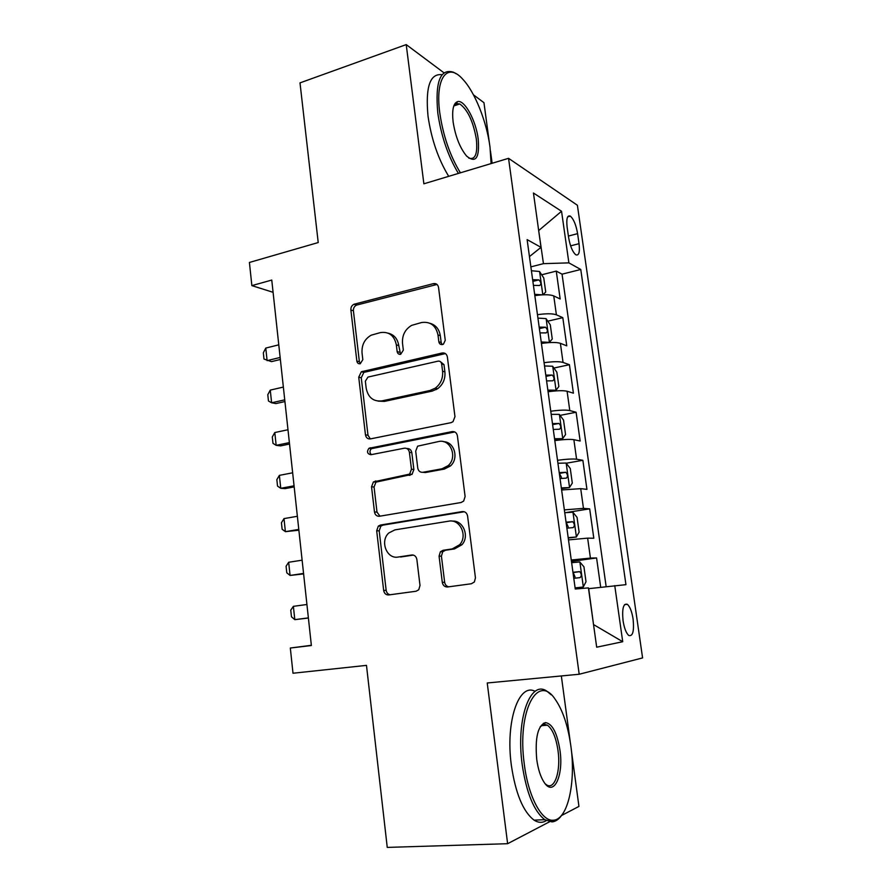 <?xml version="1.0" encoding="UTF-8"?>
<svg xmlns="http://www.w3.org/2000/svg" width="892" height="892" viewBox="0 0 892 892"><rect width="100%" height="100%" fill="white"/><g stroke="black" fill="none" stroke-linecap="round" stroke-linejoin="round"><path stroke-width="1.34" d="M442.499 344.535L443.435 344.156L445.253 340.287L438.541 287.402C437.883 284.481 436.155 283.221 433.378 283.634L353.99 304.261C351.782 305.398 350.746 307.294 350.868 309.959L356.845 361.07C357.257 363.077 358.383 363.981 360.223 363.758L362.821 359.666L362.041 352.998C361.583 344.948 364.627 339.016 371.172 335.191L380.449 332.582C389.012 331.445 394.309 335.537 396.338 344.836L397.152 351.593C397.598 353.633 398.769 354.537 400.664 354.314L403.34 350.132L402.515 343.364C402.013 335.347 405.057 329.349 411.625 325.379L421.515 322.536C430.379 321.343 435.865 325.48 437.983 334.924L438.853 341.792C439.31 343.866 440.525 344.78 442.499 344.535M544.599 725.43L543.44 723.245M456.47 105.044L455.154 103.338M633.097 619.059C631.87 611.511 629.953 606.593 627.344 604.319C623.363 603.148 621.936 608.612 623.051 620.709C624.277 628.291 626.195 633.22 628.793 635.494C632.818 636.587 634.257 631.101 633.097 619.059M442.298 582.398C442.967 585.509 444.74 587.036 447.594 586.969L471.355 583.758L474.366 581.974L475.447 577.838L467.586 516.011C466.895 512.9 465.111 511.428 462.223 511.584L380.483 525.042L378.331 526.102L376.68 530.785L383.66 590.448C384.285 593.492 385.957 594.997 388.689 594.942L416.085 591.24L418.749 589.757L420.009 585.453L416.865 559.451C416.207 556.385 414.501 554.902 411.714 555.002L398.133 557.043C386.66 559.384 379.635 540.853 388.901 532.925L394.9 529.881L448.765 521.173C460.038 518.698 468.032 535.936 459.603 544.767L452.233 548.914L443.056 550.297L440.392 551.758L439.065 556.162L442.298 582.398L444.651 582.253C445.108 584.795 446.479 586.323 448.765 586.813M443.96 72.798L406.217 44.6L300.002 82.878L318.221 242.546L249.414 262.46L251.867 285.618L271.759 280.066L311.375 645.54L290.324 648.027L293 673.237L366.478 665.376L387.251 847.4L507.626 843.698L552.527 820.227M406.217 44.6L423.878 183.808L508.552 158.33L579.198 674.252L487.233 682.982L507.626 843.698M450.973 422.674L453.002 421.704L454.965 416.653L447.371 356.956C446.714 353.979 444.963 352.652 442.153 352.998L361.327 371.774L358.729 377.182L365.464 434.85C366.077 437.782 367.705 439.132 370.37 438.909L450.973 422.674M457.395 435.787L465.111 496.532L463.65 501.103L461.075 502.508L379.446 516.256C376.758 516.401 375.097 514.974 374.484 511.986L371.54 486.798L373.425 481.903L409.64 474.098L411.457 469.237L409.406 452.367C408.759 449.367 407.064 447.985 404.321 448.208L370.894 454.719C367.248 453.905 366.59 451.776 368.92 448.319L452.099 431.594C454.953 431.338 456.715 432.743 457.395 435.787M561.336 815.622L578.941 806.413L571.393 750.495M489.407 143.077L483.955 102.68L473.485 94.864M600.695 587.271L596.581 557.946L571.46 561.425M571.259 560.02L590.426 558.091L587.638 538.144L593.804 538.244L589.679 508.853L566.119 512.577M564.357 509.878L583.468 508.384L580.714 488.649L586.936 489.373L582.855 460.294L566.219 463.238M557.522 460.283C566.621 459.101 572.987 458.744 576.589 459.213L573.868 439.689L580.146 441.016L576.098 412.249L560.064 415.382M550.765 411.223C559.808 410.019 566.152 409.796 569.787 410.565L567.089 391.253L573.411 393.171L569.419 364.705L553.91 368.039M544.075 362.698C553.073 361.472 559.395 361.383 563.053 362.442L560.388 343.331L566.766 345.828L562.807 317.663L556.396 314.82C552.717 313.493 546.406 313.438 537.463 314.686M547.777 321.176L562.807 317.663M567.122 227.092L568.583 237.328C570.133 246.17 572.541 251.99 575.819 254.789C578.897 255.892 579.978 252.18 579.042 243.672L577.592 233.637C576.054 224.817 573.623 218.975 570.311 216.12C567.279 215.005 566.219 218.663 567.122 227.092M508.552 158.33L577.392 205.249L642.586 657.917L579.198 674.252M614.755 585.62L622.727 641.716L593.526 624.567L588.709 588.664L625.95 584.661L580.77 269.484L568.884 262.872L543.451 263.653L530.874 266.864M622.727 641.716L596.681 647.202L588.419 587.884L575.262 589.01L527.116 239.614L541.009 247.352L533.449 193.029L561.547 211.27L568.884 262.872M606.159 586.624L562.049 274.167L556.262 271.112L560.176 298.987L553.754 295.921C550.063 294.472 543.763 294.371 534.832 295.631M563.053 362.442L569.419 364.705M569.787 410.565L576.098 412.249M576.589 459.213L582.855 460.294M583.468 508.384L589.679 508.853M590.426 558.091L596.581 557.946M543.451 263.653L538.657 230.404M538.679 230.56L561.547 211.27M529.458 256.584L541.009 247.352M492.128 163.269L490.477 151.06M570.166 741.375L561.336 675.946M311.353 645.295L290.324 648.027M251.867 285.618L273.086 292.308M541.667 274.792L556.262 271.112M562.049 274.167L580.77 269.484M560.388 343.331C556.72 342.16 550.397 342.193 541.422 343.431M436.032 387.607L436.277 389.581M567.089 391.253C563.443 390.373 557.11 390.54 548.078 391.755M573.868 439.689C570.244 439.098 563.889 439.399 554.813 440.592M580.714 488.649L561.614 489.976M587.638 538.144L568.494 539.894M442.198 344.591L441.183 342.528L440.313 335.693C439.187 329.103 435.742 324.967 429.966 323.294M388.243 333.195C394.119 334.678 397.631 338.804 398.769 345.561L400.586 354.325M437.024 284.459L356.532 305.109C354.325 306.235 353.288 308.13 353.41 310.784L359.376 361.717L360.335 363.735M445.398 353.589L363.858 372.388L361.26 377.784L367.995 435.251L370.336 438.909M441.651 363.936C441.194 361.851 439.979 360.925 438.017 361.16L367.961 377.082L365.352 381.174L366.188 388.243C368.117 397.542 373.358 401.757 381.91 400.887L429.989 390.495L435.296 388.154C440.715 383.95 443.146 378.308 442.577 371.228L441.651 363.936L443.971 364.605L440.548 361.795M378.052 401.121L384.396 401.411L381.91 400.887M443.971 364.605L444.896 371.864C445.465 378.922 443.045 384.541 437.637 388.722L432.352 391.064L384.396 401.411M406.852 448.542C409.54 448.386 411.201 449.769 411.825 452.701L413.866 469.515L412.059 474.366L375.945 482.137L374.06 487.01L377.004 512.108L379.959 516.167M454.808 431.951L371.44 448.665C369.511 450.705 369.489 452.701 371.384 454.63M441.986 468.791L448.063 465.702C457.997 457.418 450.505 438.518 438.585 441.54L417.634 446.167L415.694 451.151L417.757 468.066C418.404 471.076 420.121 472.492 422.908 472.292L425.294 472.559L422.908 472.292L441.986 468.791L444.327 469.08L450.382 466.003C459.157 458.666 454.441 441.752 443.692 441.73M444.327 469.08L425.294 472.559M452.188 521.14C463.048 519.858 469.906 536.371 461.9 544.767L454.552 548.903L445.398 550.275L442.733 551.747L441.417 556.129L444.651 582.253M413.342 555.092L400.597 557.009M464.286 511.74L382.98 525.12L380.839 526.18L379.2 530.84L386.158 590.292C386.593 592.767 387.897 594.262 390.072 594.752M542.949 294.806L545.726 292.007L543.774 278.003L539.504 271.491L531.409 270.733M542.347 294.839L534.665 294.349M533.427 285.362L539.593 285.518C541.455 284.214 541.221 282.329 538.891 279.887L532.635 279.698M278.783 344.825L265.771 348.081L267.109 360.647L280.155 357.458M265.771 348.081L263.33 352.797L263.987 359.052L271.469 361.639L280.367 359.476M491.113 163.582L490.009 147.113C486.72 121.791 474.934 91.965 462.703 79.154C447.427 61.793 434.906 77.905 439.801 113.005C443.212 136.075 450.092 156.011 460.417 172.814M458.41 173.416C448.063 156.267 441.194 136.13 437.794 112.994C435.006 81.73 440.258 68.149 453.537 72.252L456.191 73.791M478.212 139.096C479.695 157.995 475.815 163.637 466.583 156.044C459.949 147.938 455.466 136.621 453.136 122.07C451.843 110.296 453.259 103.505 457.395 101.688C464.308 99.001 475.993 120.409 478.212 139.096M468.735 158.074L468.958 158.185C475.336 160.025 477.789 153.658 476.339 139.096C473.206 121.401 467.687 109.694 459.793 103.963L456.514 103.561L453.738 106.159M448.721 176.337C438.295 159.289 431.393 139.241 428.026 116.194C425.317 87.026 429.989 73.2 442.053 74.716M570.835 745.913C567.936 725.586 562.718 710.054 555.181 699.295C537.776 672.557 516.814 711.069 524.306 764.288C528.265 796.511 541.745 821.71 553.33 820.205C567.925 819.837 576.065 781.715 570.835 745.913M561.949 814.875C559.016 819.235 555.694 821.577 551.992 821.9L544.778 819.703C533.962 811.263 526.425 792.91 522.199 764.622C515.721 718.305 530.718 678.957 547.153 691.4L551.223 694.823M559.953 750.205C563.8 775.293 553.91 797.225 544.31 782.607C540.663 777.188 538.132 769.45 536.728 759.382C534.91 737.829 537.82 725.564 545.436 722.598C552.271 723.602 557.11 732.8 559.953 750.205M545.168 783.745L546.361 784.692C554.634 790.736 561.023 770.922 558.002 750.518C556.039 737.55 552.527 729.121 547.443 725.207L544.165 724.282L540.217 726.712M546.294 820.607C542.436 823.037 538.355 822.881 534.052 820.127C523.113 811.731 515.543 793.456 511.35 765.291C505.24 721.137 519.077 682.38 535.133 691.367M547.866 342.695L549.327 342.372L552.26 339.016L550.297 324.866L546.038 318.611L537.932 318.098M549.327 342.372L541.221 341.97M539.972 332.883L546.149 332.906C548 331.545 547.777 329.65 545.514 327.219L539.181 327.152M283.366 387.083L270.265 390.105L271.614 402.794L284.749 399.839M270.265 390.105L267.79 394.688L268.459 400.999L271.614 402.794L275.974 403.574L284.927 401.556M548.023 391.309L555.972 390.25L558.871 386.537L556.876 372.232L552.639 366.244L544.533 365.965M555.972 390.25L547.855 390.094M546.584 380.906L552.784 380.806C554.601 379.379 554.411 377.472 552.215 375.064L545.793 375.119M287.982 429.743L274.803 432.542L276.163 445.342L289.387 442.61M274.803 432.542L272.294 436.968L272.974 443.346L276.163 445.342L280.523 445.888L289.532 444.038M554.69 439.689L562.685 438.641L565.55 434.549L563.532 420.087L559.317 414.379L551.189 414.356M562.685 438.641L554.556 438.741M553.274 429.465L559.496 429.219C561.291 427.725 561.113 425.796 558.983 423.432L552.471 423.611M292.654 472.805L279.374 475.369L280.757 488.303L294.059 485.805M279.374 475.369L276.843 479.651L277.535 486.095L280.757 488.303L285.106 488.615L294.182 486.921M561.425 488.593L569.464 487.567L572.296 483.085L570.267 468.467L566.063 463.037L557.935 463.26M569.464 487.567L561.336 487.924M560.042 478.536L566.264 478.157C568.037 476.607 567.892 474.655 565.818 472.303L559.217 472.615M565.818 472.303L559.34 473.429L561.447 477.253M297.37 516.278L284.002 518.609L285.395 531.665L298.787 529.402M284.002 518.609L281.437 522.745L282.128 529.246L285.395 531.665L298.876 530.205M568.237 538.032L576.321 537.017L579.12 532.145L577.057 517.371L572.887 512.22L564.747 512.71M576.321 537.017L568.182 537.642M566.877 528.153L573.121 527.618C574.872 526.012 574.738 524.039 572.731 521.72L566.052 522.166M572.731 521.72L566.219 522.712L568.226 526.771M302.132 560.176L288.662 562.272L290.078 575.44L303.559 573.433M288.662 562.272L286.076 566.242L286.778 572.809L290.078 575.44L303.615 573.913M575.117 588.006L583.257 587.014L586.011 581.74L583.937 566.799L579.778 561.949L571.638 562.696M583.257 587.014L575.106 587.895M573.779 578.306L580.045 577.637C581.774 575.953 581.662 573.969 579.711 571.661L572.954 572.263M579.711 571.661L573.188 572.541L575.039 576.912M306.926 604.497L293.379 606.337L294.806 619.65L308.376 617.877M293.379 606.337L290.759 610.161L291.461 616.785L294.806 619.65L308.398 618.033M556.396 314.82L553.754 295.921M568.405 236.068L577.592 233.637M570.612 245.857L579.042 243.672M440.313 335.693L437.983 334.924M399.594 352.284L397.152 351.593M398.769 345.561L396.338 344.836M359.376 361.717L356.845 361.07M353.41 310.784L350.868 309.959M357.068 304.93L354.537 304.083M435.709 284.593L433.378 283.634M441.183 342.528L438.853 341.792M367.995 435.251L365.464 434.85M361.26 377.784L358.729 377.182M364.962 371.964L362.431 371.351M444.472 353.7L442.153 352.998M432.352 391.064L429.989 390.495M444.896 371.864L442.577 371.228M377.004 512.108L374.484 511.986M374.06 487.01L371.54 486.798M377.818 481.256L375.309 481.022M410.008 475.358L407.577 475.102M413.866 469.515L411.457 469.237M411.825 452.701L409.406 452.367M372.6 448.152L370.08 447.795M454.396 432.007L452.099 431.594M441.417 556.129L439.065 556.162M445.398 550.275L443.056 550.297M454.552 548.903L452.233 548.914M412.806 554.991L411.714 555.002M386.158 590.292L383.66 590.448M379.2 530.84L376.68 530.785M382.98 525.12L380.483 525.042M464.085 511.685L462.223 511.584M542.815 294.806L539.604 271.659M538.891 279.887L532.87 281.381L538.813 279.865M549.405 342.283L546.138 318.778M539.381 328.579L545.369 327.197M556.039 390.15L552.75 366.389M545.949 376.312L551.992 375.03M562.752 438.541L559.418 414.524M552.594 424.547L558.682 423.377M569.542 487.456L566.175 463.171M559.317 473.317L565.45 472.247M576.399 536.895L572.987 512.354M566.108 522.612L572.296 521.653M583.323 586.88L579.889 562.072M572.976 572.441L579.209 571.605M624.534 604.653L627.344 604.319M567.691 216.834L570.311 216.12M356.532 305.109L353.99 304.261M363.858 372.388L361.327 371.774M437.637 388.722L435.296 388.154M375.945 482.137L373.425 481.903M412.059 474.366L409.64 474.098M371.44 448.665L368.92 448.319M450.382 466.003L448.063 465.702M442.733 551.747L440.392 551.758M461.9 544.767L459.603 544.767M380.839 526.18L378.331 526.102M459.793 103.963L453.883 105.903M456.514 103.561L457.395 101.688M534.052 820.127L544.778 819.703M547.443 725.207L541.176 725.687M544.165 724.282L545.436 722.598M553.33 820.205L551.992 821.9M539.381 328.635L545.514 327.219M545.96 376.391L552.215 375.064M552.616 424.659L558.983 423.432"/></g></svg>
